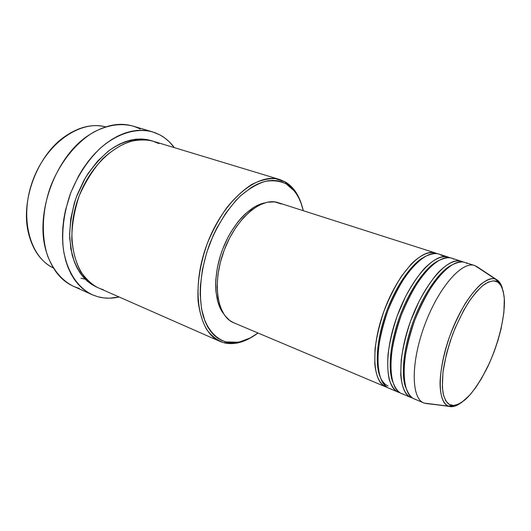 <?xml version="1.0" encoding="UTF-8"?>
<svg xmlns="http://www.w3.org/2000/svg" width="531" height="531" viewBox="0 0 531 531"><rect width="100%" height="100%" fill="white"/><g stroke="black" fill="none" stroke-linecap="round" stroke-linejoin="round"><path stroke-width="0.8" d="M477.143 266.761L497.082 279.97C499.445 281.53 501.218 284.284 502.392 288.227C500.952 283.879 499.18 281.125 497.082 279.97L497.839 281.291L497.726 282.054C500.647 283.733 502.777 288.512 504.118 296.404C505.386 308.053 502.379 329.134 494.069 351.874C485.354 374.441 473.844 391.971 465.355 399.518C459.249 404.283 454.589 406.208 451.377 405.286L450.713 406.155L449.511 406.454C451.954 407.231 455.332 406.334 459.64 403.772C455.87 406.202 452.492 407.091 449.511 406.454L424.747 403.168M387.391 387.444C382.207 385.997 376.486 380.229 374.78 363.941L375.019 349.285C376.459 337.543 379.419 324.879 383.906 311.285C389.196 297.918 395.137 286.116 401.728 275.881L411.246 264.04C423.453 252.099 431.889 251.243 436.913 253.592L435.354 252.962C421.773 247.984 397.712 273.704 384.298 310.21C370.718 346.657 372.244 381.849 385.791 386.907L387.391 387.444M423.287 257.601C413.224 262.858 397.009 283.03 386.548 311.485C376.134 339.933 375.53 365.182 379.658 375.53C375.53 365.182 376.134 339.933 386.548 311.485C397.009 283.03 413.224 262.858 423.287 257.601M441.049 255.139L445.536 256.573L441.049 255.139C437.517 252.637 432.035 253.181 424.601 256.772C419.165 260.396 413.138 266.429 406.52 274.866C399.77 284.908 393.59 296.723 387.995 310.303C383.209 324.229 379.99 337.291 378.351 349.484C377.66 360.41 378.118 369.164 379.718 375.736C382.791 383.721 386.435 388.068 390.65 388.792M388.068 385.918C385.851 385.101 383.76 383.176 381.796 380.143M399.863 392.694C395.794 391.964 392.296 387.723 389.356 379.977C387.822 373.618 387.371 365.142 388.002 354.549C389.528 342.721 392.562 329.93 397.108 316.191L405.465 296.749C411.844 284.994 418.189 275.529 424.501 268.361C436.621 256.261 444.905 255.378 449.803 257.727L448.217 257.077C434.942 252.185 411.047 278.264 397.507 315.102C383.807 351.88 384.975 387.225 398.237 392.157L399.863 392.694M437.073 261.471C427.143 266.443 410.589 286.966 399.763 316.396C388.997 345.827 388.44 371.521 392.641 381.57C388.44 371.521 388.997 345.827 399.763 316.396C410.589 286.966 427.143 266.443 437.073 261.471M453.912 259.254C450.467 256.772 445.078 257.369 437.75 261.04C432.373 264.737 426.393 270.85 419.815 279.399C413.085 289.554 406.899 301.489 401.27 315.202C396.425 329.253 393.139 342.409 391.413 354.681C390.63 365.673 390.989 374.468 392.495 381.052C395.442 389.037 398.98 393.365 403.109 394.042M412.547 398.031C407.562 396.75 402.106 391.148 400.726 374.753L401.217 359.918C402.823 347.991 405.936 335.074 410.549 321.182L418.972 301.508C425.371 289.601 431.71 280.016 437.989 272.748C450.022 260.489 458.147 259.586 462.906 261.936L461.3 261.265C448.337 256.46 424.621 282.904 410.954 320.074C397.135 357.197 397.931 392.701 410.894 397.493L412.547 398.031M451.065 265.427C441.294 270.1 424.422 290.968 413.218 321.401C402.093 351.834 401.562 377.953 405.83 387.67C401.562 377.953 402.093 351.834 413.218 321.401C424.422 290.968 441.294 270.1 451.065 265.427M466.988 263.442C463.636 260.98 458.353 261.624 451.131 265.387C445.821 269.151 439.894 275.357 433.349 284.012C426.639 294.287 420.452 306.347 414.784 320.193C409.886 334.364 406.527 347.626 404.702 359.978C403.825 371.036 404.084 379.857 405.498 386.462C408.306 394.447 411.737 398.754 415.78 399.385M285.32 181.934L286.036 183.806L294.121 190.748C298.356 195.985 301.409 202.636 303.294 210.714L301.11 203.36L298.926 198.269L296.311 193.722L293.278 189.759L289.846 186.441L286.036 183.806L281.881 181.901L277.408 180.752L272.662 180.394L267.684 180.845L262.52 182.126L257.216 184.23L251.833 187.151L241.061 195.388L235.797 200.625L225.808 213.11L216.947 227.812L213.077 235.791L206.705 252.53L202.397 269.655L200.333 286.342L200.16 294.287L201.534 308.916L205.066 321.381L207.575 326.651L210.535 331.211L213.893 335.041L217.624 338.108L221.673 340.391L225.987 341.898L224.195 342.853L236.534 343.152C242.501 342.057 248.521 339.475 254.575 335.4C243.948 342.522 233.819 345.011 224.195 342.853L219.973 341.413C198.043 332.598 190.536 288.373 206.884 244.572C222.987 200.672 257.469 171.991 279.85 179.571L285.32 181.934C293.338 186.759 298.966 194.996 302.212 206.652C300.261 199.623 297.38 193.742 293.557 189.023L285.32 181.934L275.171 178.602C267.631 178.376 259.646 180.434 251.229 184.768C242.753 190.417 234.576 198.083 226.697 207.767C219.217 218.433 212.785 230.242 207.395 243.198C200.22 263.542 197.114 282.817 198.083 301.017C199.517 312.188 202.364 321.66 206.619 329.439C211.564 336.043 217.425 340.517 224.195 342.853L225.987 341.898L230.534 342.628L235.253 342.588L240.105 341.791L250.008 338.041L258.033 333.023C251.355 337.928 244.698 340.988 238.08 342.21L225.987 341.898C215.944 338.771 207.94 330.01 203.3 316.337C197.957 297.068 200.16 269.974 209.652 244.061C217.65 224.5 227.872 208.51 240.304 196.092C248.535 189.036 256.685 184.164 264.75 181.476C272.562 180.095 279.658 180.872 286.036 183.806L285.32 181.934M74.645 210.535C76.809 201.422 80.035 192.687 84.336 184.33C80.035 192.687 76.809 201.422 74.645 210.535M219.973 341.413L98.554 287.928C74.499 278.045 63.972 236.541 78.707 197.14C93.164 157.641 128.17 132.989 152.868 141.14L158.928 143.616C152.171 139.739 142.706 138.969 130.553 141.326C121.884 144.246 112.751 149.901 103.16 158.278C93.708 168.553 85.717 181.098 79.172 195.906C74.141 211.331 71.685 226.093 71.811 240.198C73.305 253.015 76.272 263.502 80.719 271.653C88.119 281.808 95.607 287.782 103.18 289.587M97.551 287.47C88.451 283.667 77.918 274.414 72.09 254.82L69.667 237.968C69.68 225.018 71.864 211.491 76.212 197.393L85.398 177.799C93.098 166.117 101.348 156.784 110.169 149.802C127.652 138.06 142.149 137.702 151.806 140.841L147.114 139.607L141.863 139.003L136.414 139.149L130.825 140.051L125.143 141.731L119.442 144.173L113.767 147.366L108.185 151.289L97.578 161.172L88.119 173.445L83.958 180.314L77.055 195.129L74.386 202.902L70.776 218.732L69.588 234.31L70.822 248.939L74.38 261.969L76.962 267.717L80.035 272.888L83.553 277.421L87.476 281.297L91.75 284.477L97.551 287.47M159.911 134.907C165.513 137.947 170.325 142.195 174.354 147.645L169.19 141.724L164.756 137.967L159.911 134.907L154.694 132.577L149.151 131.031L143.317 130.287L137.263 130.387L131.031 131.336L124.699 133.148L118.32 135.817L111.975 139.334L105.729 143.675L99.655 148.806L93.834 154.674L88.325 161.218L83.208 168.367L78.548 176.053L70.796 192.647L65.466 210.21L63.786 219.091L62.797 227.899L62.492 236.527L62.884 244.877L63.939 252.862L65.652 260.382L67.988 267.372L70.915 273.757L74.38 279.479L78.342 284.49L82.75 288.751L87.542 292.236L92.666 294.931L98.069 296.816L92.241 294.738C77.559 287.656 66.694 271.162 63.308 248.8C61.536 231.177 63.859 212.918 70.278 194.027C77.705 175.502 87.821 160.13 100.644 147.903C117.769 133.128 136.752 127.679 152.503 131.861L159.911 134.907M119.103 296.982C111.849 298.641 104.833 298.588 98.069 296.816L103.684 297.898L109.459 298.19L119.103 296.982M425.431 403.454L448.463 406.135C437.159 402.465 437.325 369.51 450.308 334.636C463.151 299.716 484.478 274.587 495.443 279.153L475.066 265.679C462.528 260.25 438.626 287.125 424.647 325.145C410.516 363.104 411.173 399.066 424.216 403.102L423.765 402.923C411.113 398.27 410.702 362.607 424.647 325.145C438.447 287.623 461.97 260.814 474.608 265.52L478.816 268.162M461.3 261.265L451.469 258.119C438.267 253.247 414.419 279.412 400.845 316.337C387.119 353.201 388.194 388.586 401.383 393.484L410.894 397.493M474.608 265.52L464.605 262.321C451.722 257.542 428.052 284.072 414.353 321.335C400.5 358.538 401.204 394.082 414.094 398.841L423.765 402.923M476.938 266.628L476.081 266.35M497.726 282.054L501.005 285.605L503.215 291.247L504.317 298.727L503.886 312.699L501.072 328.908L497.992 340.351L494.069 351.874L489.443 363.091L481.498 378.583L475.776 387.504L469.922 394.925L464.147 400.553L458.645 404.137L453.633 405.492L449.319 404.483L445.894 401.064L443.524 395.303L442.35 387.351L442.987 371.972L446.518 353.706L450.354 340.796L455.18 327.972L463.795 310.17L470.068 300.022L476.44 291.758L482.633 285.691L488.381 282.021L493.472 280.819L497.726 282.054L497.839 281.291L497.082 279.97L495.443 279.153C492.23 277.773 487.392 279.439 480.927 284.151C476.241 288.406 471.116 294.692 465.554 303.015C459.906 312.586 454.715 323.439 449.963 335.572C443.564 354.004 440.285 371.209 440.033 383.495C440.345 398.655 444.42 404.489 448.463 406.135L450.713 406.155L451.377 405.286C448.025 404.761 445.29 400.932 443.173 393.79C442.184 387.882 442.204 379.977 443.239 370.074C445.084 358.996 448.217 347.082 452.651 334.331C457.715 321.852 463.171 310.934 469.019 301.581C474.694 293.663 479.798 287.928 484.338 284.384C490.491 280.766 494.952 279.99 497.726 282.054M105.51 126.849C80.334 119.82 46.489 143.118 32.915 180.201C19.083 217.192 29.61 256.904 53.299 267.956C40.927 261.71 32.623 249.995 28.395 232.824C20.49 200.977 37.004 156.34 63.733 137.31C78.123 127.028 92.049 123.537 105.51 126.849M152.503 131.861L132.75 126.026C120.491 122.993 107.481 125.011 93.721 132.1C75.833 142.746 59.764 162.791 50.511 186.713C41.969 210.9 41.119 236.567 47.763 256.3C53.598 270.631 62.16 280.633 73.451 286.309L92.241 294.738M223.438 313.555L220.73 309.308L217.564 301.017L215.885 291.048L215.646 285.552L215.805 279.791L217.365 267.73L220.498 255.391L222.622 249.291L227.865 237.569L230.919 232.08L237.729 222.157L241.399 217.823L245.196 213.966L252.988 207.833L256.898 205.616L264.358 202.975C249.178 206.001 231.423 225.443 222.263 250.26C213.064 275.058 213.887 301.382 223.438 313.555M233.713 322.768L229.651 320.445L224.454 315.082L220.511 307.568L218.009 298.15L217.113 287.185L217.876 275.131L220.312 262.513L224.308 249.882L229.697 237.822L236.235 226.863L243.61 217.498L251.488 210.097L259.513 204.946L267.352 202.198L274.68 201.893L281.238 203.97M435.354 252.962L278.118 202.656C261.405 196.782 235.844 218.38 223.936 250.878C211.823 283.302 217.172 316.337 233.68 322.748L385.791 386.907M448.217 257.077L438.546 253.984C425.046 249.026 401.024 274.839 387.577 311.425C373.97 347.958 375.404 383.183 388.884 388.214L398.237 392.157M80.958 278.251L85.232 279.206M79.338 288.419C63.335 283.839 52.237 271.308 46.044 250.824C34.615 213.329 55.768 156.16 88.85 135.133C107.66 123.185 124.798 121.174 140.25 129.086M424.216 403.102L448.463 406.135L455.877 405.385L461.326 402.744L470.214 394.659C476.34 387.039 482.168 377.787 487.697 366.908C498.231 344.334 504.828 318.268 504.43 299.942C503.64 292.389 502.26 287.118 500.302 284.125L495.443 279.153L475.066 265.679M236.534 343.152L238.08 342.21M293.557 189.023L294.121 190.748M152.868 141.14L279.85 179.571"/></g></svg>
